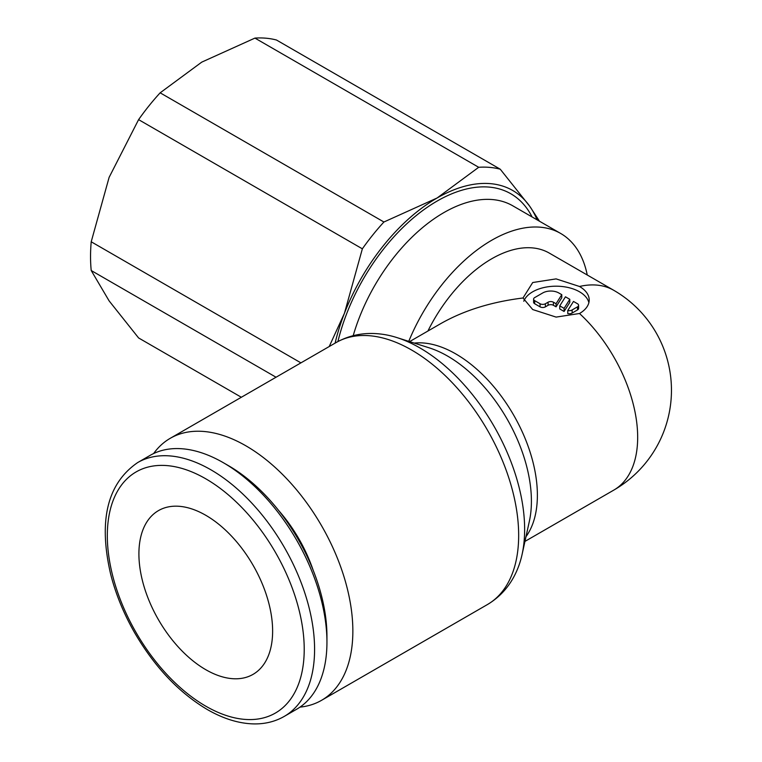 <?xml version="1.0" encoding="UTF-8"?>
<svg xmlns="http://www.w3.org/2000/svg" width="762" height="762" viewBox="0 0 762 762"><rect width="100%" height="100%" fill="white"/><g stroke="black" fill="none" stroke-linecap="round" stroke-linejoin="round"><path stroke-width="1.14" d="M241.344 397.259L138.598 337.947L109.118 300.885L91.211 270.52A165.468 95.536 -60 0 1 90.545 256.537A165.468 95.536 -60 0 1 91.211 241.783L109.118 177.365L138.598 119.634A165.468 95.536 -60 0 1 160.153 92.821L201.759 62.122L254.937 38.1A165.468 95.536 -60 0 1 276.492 40.024L500.253 169.212A165.468 95.536 120 0 0 478.698 167.288L437.093 197.996A151.286 87.344 -60 0 1 529.733 206.264A151.286 87.344 -60 0 1 537.058 219.827M91.211 270.52L276.044 377.228M587.245 275.006A138.046 79.705 120 0 0 560.67 233.458A138.046 79.705 120 0 0 408.756 341.347M299.99 707.117A151.286 87.344 -120 0 0 321.526 700.335A151.286 87.344 -120 0 0 352.854 631.088A151.286 87.344 -120 0 0 286.817 478.841A151.286 87.344 -120 0 0 170.24 438.312A151.286 87.344 -120 0 0 153.61 453.561M336.052 342.586A151.286 87.344 -120 0 1 411.69 350.072A151.286 87.344 -120 0 1 518.665 535.353A151.286 87.344 -120 0 1 487.328 604.609C501.206 596.332 511.35 584.321 517.731 568.576A148.19 85.563 -120 0 0 522.084 554.45A148.19 85.563 -120 0 0 524.637 529.39A148.19 85.563 -120 0 0 419.843 347.891A148.19 85.563 -120 0 0 396.859 337.566A148.19 85.563 -120 0 0 382.457 334.27C365.627 331.927 350.158 334.699 336.052 342.586L170.24 438.312M522.084 554.45L529.371 521.218A118.443 68.38 -120 0 0 531.409 501.186A118.443 68.38 -120 0 0 447.656 356.121A118.443 68.38 -120 0 0 429.292 347.872L396.859 337.566M579.501 313.506L556.108 317.097L532.705 309.543L523.008 297.99L532.705 282.531L556.108 278.892L579.501 286.483A33.09 19.107 180 0 1 589.197 299.999A33.09 19.107 180 0 1 579.501 313.506A115.348 66.599 -120 0 1 637.67 437.312A115.348 66.599 -120 0 1 613.781 490.118A115.348 115.348 0 0 0 613.781 290.322A115.348 66.599 120 0 0 579.501 286.483M409.594 341.614L440.75 323.621C463.868 310.467 491.28 301.933 523.008 297.99M223.323 462.696L228.505 465.687A139.227 80.381 -120 0 1 326.946 636.203L326.946 642.185A146.552 84.611 -120 0 0 223.323 462.696A146.552 84.611 -120 0 0 150.038 455.428L137.674 462.572C107.347 483.384 98.308 520.465 110.566 573.805C115.653 593.941 123.701 613.629 134.712 632.87C154.715 667.074 178.899 692.62 207.283 709.517C223.161 718.671 238.544 723.471 253.432 723.9C264.795 724.148 275.063 721.652 284.226 716.413A146.552 84.611 -120 0 0 314.582 649.319A146.552 84.611 -120 0 0 210.95 469.83A146.552 84.611 -120 0 0 137.674 462.572M278.682 510.53A105.899 61.141 60 0 1 313.201 570.319M205.769 515.283A94.555 54.588 60 0 1 267.538 598.608A94.555 54.588 60 0 1 253.041 674.37A94.555 54.588 60 0 1 205.769 669.684A94.555 54.588 60 0 1 143.999 586.369A94.555 54.588 60 0 1 158.496 510.597A94.555 54.588 60 0 1 205.769 515.283M523.77 301.238A33.09 19.107 180 0 1 546.783 286.969A33.09 19.107 180 0 1 579.501 291.789A33.09 19.107 180 0 1 588.874 302.647M577.501 303.752A3.781 2.181 180 0 1 578.606 305.295A3.781 2.181 180 0 1 577.501 306.848L572.148 309.934A3.781 2.181 180 0 1 567.776 310.496L573.481 301.438L577.501 303.752M578.606 305.295L578.606 308.391A3.781 2.181 180 0 1 577.501 309.934L572.148 313.02L572.148 309.934M561.775 294.675L561.775 297.771L556.069 306.819L553.431 305.295A3.781 2.181 0 0 0 548.078 305.295L545.402 306.848A3.781 2.181 180 0 1 540.058 306.848L534.705 303.752A3.781 2.181 180 0 1 533.6 302.209L533.6 299.123A3.781 2.181 180 0 1 534.705 297.58L542.734 292.951A11.344 6.553 180 0 1 558.775 292.951L561.775 294.675L556.069 303.733L553.431 302.209A3.781 2.181 0 0 0 548.078 302.209L545.402 303.752A3.781 2.181 180 0 1 540.058 303.752L534.705 300.666A3.781 2.181 180 0 1 533.6 299.123M556.069 306.819L556.069 303.733M564.09 308.362L559.756 305.867L565.461 296.809L569.795 299.314L564.09 308.362L564.09 311.458L559.756 308.953L559.756 305.867M564.09 311.458L569.795 302.4L569.795 299.314M572.148 313.02A3.781 2.181 180 0 1 567.776 313.582L567.776 310.496M427.92 331.032A115.348 66.599 -60 0 1 549.326 253.108L613.781 290.322M284.226 716.413L296.599 709.27A146.552 84.611 -120 0 0 326.946 642.185M335.109 343.129A151.286 87.344 -60 0 1 344.453 313.239A151.286 87.344 -60 0 1 437.093 197.996L383.915 222.009A165.468 95.536 120 0 0 362.36 248.822L344.453 313.239L329.222 346.519M539.477 221.218L529.733 206.264L500.253 169.212M300.923 362.864L91.211 241.783M138.598 119.634L362.36 248.822M383.915 222.009L160.153 92.821M254.937 38.1L478.698 167.288M560.67 233.458L512.807 205.826A138.046 79.705 120 0 0 443.779 212.655A138.046 79.705 120 0 0 353.206 335.651M532.095 216.96A147.504 85.163 120 0 0 437.093 201.082A147.504 85.163 120 0 0 337.909 341.547M525.99 536.648A115.348 66.599 -120 0 0 537.381 495.214A115.348 66.599 -120 0 0 455.819 353.939A115.348 66.599 -120 0 0 414.233 343.091M205.769 478.803A139.227 80.381 -120 0 0 107.318 535.648A139.227 80.381 -120 0 0 205.769 706.164A139.227 80.381 -120 0 0 304.219 649.319A139.227 80.381 -120 0 0 205.769 478.803M577.501 309.934L577.501 306.848M540.058 306.848L540.058 303.752M545.402 306.848L545.402 303.752M553.431 305.295L553.431 302.209M548.078 305.295L548.078 302.209M534.705 303.752L534.705 300.666M613.781 490.118L524.942 541.411M487.328 604.609L321.526 700.335"/></g></svg>
